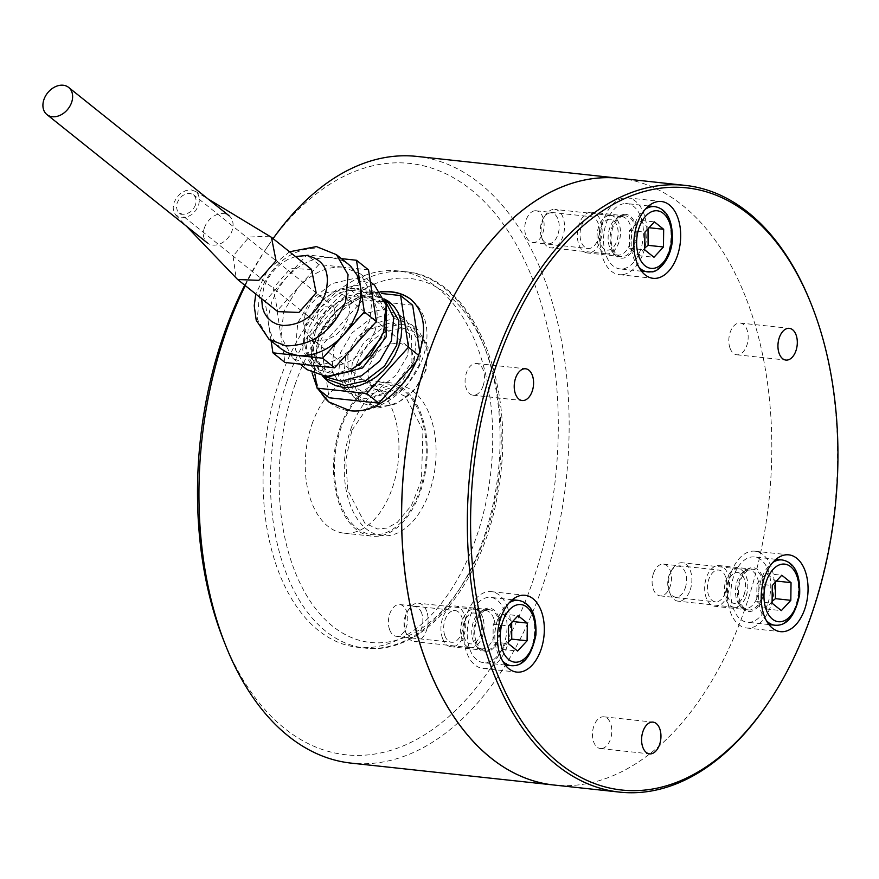 <?xml version="1.0" encoding="UTF-8"?>
<svg xmlns="http://www.w3.org/2000/svg" width="879" height="879" viewBox="0 0 879 879"><rect width="100%" height="100%" fill="white"/><g stroke="black" fill="none" stroke-linecap="round" stroke-linejoin="round"><path stroke-width="0.66" stroke-dasharray="4.39 3.3" d="M653.504 573.35A15.965 9.592 -83.8 0 1 663.513 564.109A15.965 9.592 -83.8 0 1 670.095 586.623A15.965 9.592 -83.8 0 1 660.085 595.863A15.965 9.592 -83.8 0 1 653.504 573.35M725.362 592.589A15.965 9.592 -83.8 0 1 715.363 601.829A15.965 9.592 -83.8 0 1 707.54 584.92A15.965 9.592 -83.8 0 1 718.791 570.075A15.965 9.592 -83.8 0 1 725.362 592.589M534.63 210.806A15.965 9.592 -83.8 0 1 536.146 210.773A15.965 9.592 -83.8 0 1 544.068 226.419A15.965 9.592 -83.8 0 1 534.245 242.483A15.965 9.592 -83.8 0 1 532.718 242.527A15.965 9.592 -83.8 0 1 524.796 226.881A15.965 9.592 -83.8 0 1 534.63 210.806M589.897 216.783A15.965 9.592 -83.8 0 1 591.424 216.739A15.965 9.592 -83.8 0 1 599.236 233.649A15.965 9.592 -83.8 0 1 587.996 248.493A15.965 9.592 -83.8 0 1 580.063 232.847A15.965 9.592 -83.8 0 1 589.897 216.783M389.595 629.639A15.965 9.592 -83.8 0 1 390.21 612.674A15.965 9.592 -83.8 0 1 399.791 604.554A15.965 9.592 -83.8 0 1 406.559 611.224A15.965 9.592 -83.8 0 1 405.944 628.188A15.965 9.592 -83.8 0 1 396.363 636.308A15.965 9.592 -83.8 0 1 389.595 629.639M444.862 635.605A15.965 9.592 -83.8 0 1 445.477 618.64A15.965 9.592 -83.8 0 1 455.058 610.52A15.965 9.592 -83.8 0 1 462.881 627.43A15.965 9.592 -83.8 0 1 451.63 642.274A15.965 9.592 -83.8 0 1 444.862 635.605M245.274 285.62A305.134 183.228 -83.8 0 1 268.875 244.67A305.134 183.228 -83.8 0 1 273.072 238.605M416.8 156.407A305.134 183.228 -83.8 0 1 566.219 479.44A305.134 183.228 -83.8 0 1 351.281 763.137M244.736 285.192A297.41 178.591 -83.8 0 1 265.656 249.449A297.41 178.591 -83.8 0 1 523.796 258.865A297.41 178.591 -83.8 0 1 477.682 685.873A297.41 178.591 -83.8 0 1 223.475 639.967M380.618 291.685C350.051 295.575 328.065 312.561 314.649 342.623C311.155 352.929 310.298 363.027 312.089 372.927M316.912 387.199L317.682 388.639M619.475 178.283A305.134 183.228 -83.8 0 1 768.883 501.327A305.134 183.228 -83.8 0 1 553.946 785.024A305.134 183.228 -83.8 0 0 768.883 501.327A305.134 183.228 -83.8 0 0 619.475 178.283M329.372 402.362A65.661 49.037 -51.3 0 0 329.845 402.747A65.661 49.037 -51.3 0 0 350.271 410.932A65.661 49.037 -51.3 0 0 417.25 370.07A65.661 49.037 -51.3 0 0 411.888 300.2A65.661 49.037 -51.3 0 0 411.372 299.794M380.871 292.059A65.661 49.037 -51.3 0 0 326.592 329.295A65.661 49.037 -51.3 0 0 319.78 390.32M279.632 380.486A189.26 113.644 -83.8 0 1 398.22 270.941A189.26 113.644 -83.8 0 1 490.889 471.309A189.26 113.644 -83.8 0 1 357.577 647.274A189.26 113.644 -83.8 0 1 279.632 380.486M340.25 427.282A77.253 46.389 -83.8 0 1 388.65 382.574A77.253 46.389 -83.8 0 1 426.48 464.354A77.253 46.389 -83.8 0 1 372.07 536.179A77.253 46.389 -83.8 0 1 340.25 427.282M311.99 424.227A77.253 46.389 -83.8 0 1 360.39 379.519A77.253 46.389 -83.8 0 1 398.22 461.299A77.253 46.389 -83.8 0 1 343.81 533.124A77.253 46.389 -83.8 0 1 327.878 526.279A77.253 46.389 -83.8 0 1 311.99 424.227M730.009 348.106A15.965 9.592 -83.8 0 1 730.625 331.152A15.965 9.592 -83.8 0 1 740.206 323.032A15.965 9.592 -83.8 0 1 746.974 329.702A15.965 9.592 -83.8 0 1 746.359 346.656A15.965 9.592 -83.8 0 1 736.778 354.775A15.965 9.592 -83.8 0 1 730.009 348.106M601.939 748.523A15.965 9.592 -83.8 0 1 600.423 748.556A15.965 9.592 -83.8 0 1 592.501 732.91A15.965 9.592 -83.8 0 1 602.324 716.846A15.965 9.592 -83.8 0 1 603.851 716.814A15.965 9.592 -83.8 0 1 611.773 732.46A15.965 9.592 -83.8 0 1 601.939 748.523M483.065 385.98A15.965 9.592 -83.8 0 1 473.056 395.22A15.965 9.592 -83.8 0 1 466.474 372.718A15.965 9.592 -83.8 0 1 476.484 363.477A15.965 9.592 -83.8 0 1 483.065 385.98M761.478 598.105A20.47 12.295 -83.8 0 1 748.655 609.949A20.47 12.295 -83.8 0 1 738.624 588.282A20.47 12.295 -83.8 0 1 753.05 569.251A20.47 12.295 -83.8 0 1 761.478 598.105M727.702 594.457A20.47 12.295 -83.8 0 1 714.88 606.301A20.47 12.295 -83.8 0 1 704.848 584.634A20.47 12.295 -83.8 0 1 719.275 565.604A20.47 12.295 -83.8 0 1 727.702 594.457M810.856 303.2A305.134 183.228 -83.8 0 1 767.587 703.859M730.79 573.558A38.621 23.195 96.2 0 0 746.7 628.002A38.621 23.195 96.2 0 0 773.905 592.094A38.621 23.195 96.2 0 0 754.995 551.199A38.621 23.195 96.2 0 0 730.79 573.558M623.727 215.959A20.47 12.295 -83.8 0 1 625.683 215.915A20.47 12.295 -83.8 0 1 635.704 237.583A20.47 12.295 -83.8 0 1 621.288 256.613A20.47 12.295 -83.8 0 1 611.125 236.561A20.47 12.295 -83.8 0 1 623.727 215.959M589.952 212.311A20.47 12.295 -83.8 0 1 591.908 212.268A20.47 12.295 -83.8 0 1 601.928 233.935A20.47 12.295 -83.8 0 1 587.513 252.965A20.47 12.295 -83.8 0 1 577.349 232.913A20.47 12.295 -83.8 0 1 589.952 212.311M623.024 274.578A38.621 23.195 96.2 0 0 646.801 235.715A38.621 23.195 96.2 0 0 627.628 197.863A38.621 23.195 96.2 0 0 600.423 233.77A38.621 23.195 96.2 0 0 619.332 274.666A38.621 23.195 96.2 0 0 623.024 274.578M442.478 638.198A20.47 12.295 -83.8 0 1 443.258 616.454A20.47 12.295 -83.8 0 1 455.542 606.049A20.47 12.295 -83.8 0 1 465.573 627.716A20.47 12.295 -83.8 0 1 451.147 646.757A20.47 12.295 -83.8 0 1 442.478 638.198M476.253 641.846A20.47 12.295 -83.8 0 1 477.033 620.102A20.47 12.295 -83.8 0 1 489.328 609.696A20.47 12.295 -83.8 0 1 499.349 631.364A20.47 12.295 -83.8 0 1 484.922 650.405A20.47 12.295 -83.8 0 1 476.253 641.846M507.644 607.785A38.621 23.195 96.2 0 0 491.273 591.644A38.621 23.195 96.2 0 0 464.068 627.562A38.621 23.195 96.2 0 0 482.978 668.447A38.621 23.195 96.2 0 0 506.161 648.812A38.621 23.195 96.2 0 0 507.644 607.785M368.521 269.886L343.7 267.205L360.522 273.951L372.454 295.707L369.729 320.813L355.49 344.678C341.47 359.467 326.23 366.279 309.782 365.137L292.96 358.401L281.038 336.635L283.752 311.529L297.992 287.664L277.105 310.814L284.961 362.456M271.117 340.92L265.073 301.189L306.848 254.899L341.371 258.624M277.105 310.814L265.073 301.189M318.879 264.524L297.992 287.664C312.012 272.886 327.252 266.062 343.7 267.205L318.879 264.524L306.848 254.899M269.787 236.154L249.109 237.044L233.045 256.086L236.176 278.171M311.54 269.392L290.345 268.556L273.16 288.18L277.764 311.616M374.564 285.181L355.149 278.247L332.163 283.532L311.32 299.706L297.794 322.758L295.377 349.633L307.002 369.63M198.632 205.181L199.555 199.72L198.456 194.896L195.523 191.435L191.193 189.864L186.128 190.424L181.096 193.017L176.855 197.27L174.064 202.533L173.152 207.982L174.24 212.806L175.855 215.146L181.503 217.849L186.579 217.289L191.611 214.685L195.841 210.433L198.632 205.181M374.992 331.097C364.774 354.545 348.864 366.312 327.285 366.378C307.309 361.818 300.398 347.601 306.573 323.714C316.792 300.255 332.691 288.499 354.281 288.433C374.256 292.993 381.156 307.21 374.992 331.097M195.567 204.851L193.468 208.784L190.293 211.982L186.524 213.927L182.722 214.344L179.107 212.905L177.272 210.575L176.448 206.95L177.14 202.862L179.228 198.918L182.403 195.731L186.183 193.776L189.985 193.358L193.237 194.545L195.435 197.138L196.248 200.753L195.567 204.851M333.976 307.123L335.954 317.165L333.866 321.11L330.691 324.296L326.911 326.252L323.109 326.669L319.506 325.219L317.66 322.89L316.836 319.275L317.528 315.176L324.889 306.771L333.976 307.123L193.589 194.808M359.291 365.235L334.679 374.443L313.265 368.213L302.728 350.062L304.903 325.691L317.176 304.771L336.086 290.103L356.94 285.312L374.553 291.597L385.09 309.749L382.903 334.119L381.761 337.129M329.087 376.575L316.594 370.872L306.057 352.732L308.243 328.361L320.516 307.441L339.426 292.773L360.269 287.982L377.882 294.267L386.189 305.2M305.244 313.847L303.64 323.395L305.551 331.844L310.683 337.91L318.264 340.656L327.131 339.679L335.943 335.13L343.359 327.691L348.238 318.495L349.842 308.947L347.941 300.497L343.634 295.058L335.218 291.685L326.351 292.663L317.539 297.223L310.133 304.661L305.244 313.847M315.572 330.922C325.801 307.463 341.7 295.707 363.28 295.641C383.266 300.2 390.166 314.418 384.002 338.305C373.773 361.752 357.874 373.52 336.294 373.586C316.319 369.026 309.408 354.808 315.572 330.922M412.416 369.839L414.02 360.291L412.119 351.853L406.977 345.788L399.396 343.03L390.529 344.008L381.717 348.567L374.311 356.006L369.422 365.203L367.818 374.74L369.729 383.189L374.025 388.628L382.442 392.001L391.309 391.023L400.121 386.474L407.537 379.036L412.416 369.839M323.604 376.344L321.692 374.948L311.155 356.808L313.342 332.438L325.604 311.518L344.513 296.849L365.367 292.059L382.98 298.344L384.76 299.904M356.709 363.829C350.545 387.716 357.445 401.934 377.421 406.494C399.011 406.428 414.91 394.66 425.139 371.213C431.303 347.326 424.392 333.108 404.417 328.548C382.837 328.614 366.928 340.371 356.709 363.829M352.347 362.159L350.281 385.189L360.247 402.329L376.893 408.274L396.594 403.747L414.459 389.88L426.051 370.125L428.117 347.095L418.151 329.955L401.516 324.01L381.816 328.537L363.95 342.403L352.347 362.159M327.109 379.278L315.869 355.303L318.747 336.767L336.185 310.595L362.533 296.981L388.397 302.673M345.601 356.764L343.546 379.794L353.501 396.934L370.147 402.879L389.847 398.352L407.713 384.486L419.305 364.73L421.371 341.7L411.405 324.549L394.77 318.616L375.069 323.131L357.204 336.998L345.601 356.764M322.67 376.234L319.44 370.971L316.858 363.543L315.891 355.281L316.572 346.491L318.879 337.536L322.714 328.735L327.944 320.439L334.361 312.979L341.722 306.617L349.732 301.607L358.105 298.146L366.488 296.366L374.586 296.333L384.442 299.025M347.842 355.248L348.293 382.079L367.257 395.231L393.638 386.98L411.965 362.17L411.526 335.328L392.55 322.186L366.18 330.438L347.842 355.248M418.569 355.281L420.503 356.83L419.744 351.831M314.935 374.212L309.188 336.481L350.963 290.202L363.005 299.827L321.22 346.117L329.087 397.758M309.188 336.481L321.22 346.117M414.207 360.654L416.272 337.624L406.318 320.483L389.672 314.539L369.971 319.066L352.105 332.921L340.514 352.688L338.448 375.718L348.403 392.858L365.049 398.802L384.749 394.275L402.615 380.409L414.207 360.654M412.647 305.189L363.005 299.827M415.822 362.016L420.503 356.83M407.713 355.457L396.121 375.212L378.256 389.078L358.555 393.605L341.909 387.661L331.954 370.52L334.02 347.491L345.612 327.735L363.477 313.869L383.178 309.342L399.824 315.286L409.779 332.427L407.713 355.457M350.963 290.202L381.805 293.531M280.72 348.6L272.325 337.888L268.996 327.01L268.798 314.737L271.721 301.904L277.577 289.389L285.961 278.039C299.981 263.26 315.209 256.437 331.669 257.58L342.217 260.448L348.26 264.139M504.568 611.125A32.831 19.712 96.2 0 0 490.647 597.401A32.831 19.712 96.2 0 0 467.529 627.936A32.831 19.712 96.2 0 0 483.604 662.689A32.831 19.712 96.2 0 0 503.304 645.988A32.831 19.712 96.2 0 0 504.568 611.125M498.822 617.355A22.019 13.218 96.2 0 0 483.439 609.784A22.019 13.218 96.2 0 0 473.979 628.628A22.019 13.218 96.2 0 0 479.198 649.054A22.019 13.218 96.2 0 0 495.932 644.801A22.019 13.218 96.2 0 0 498.822 617.355M493.734 618.519A19.316 11.592 96.2 0 0 485.549 610.455A19.316 11.592 96.2 0 0 480.242 611.872A19.316 11.592 96.2 0 0 471.946 628.408A19.316 11.592 96.2 0 0 476.517 646.329A19.316 11.592 96.2 0 0 481.395 648.856A19.316 11.592 96.2 0 0 492.987 639.033A19.316 11.592 96.2 0 0 493.734 618.519M511.666 622.585L511.952 621.42L512.677 621.497M511.952 621.42L502.689 614.014L493.218 624.299L492.998 641.989L502.261 649.405L508.381 641.725M482.67 617.322A19.316 11.592 96.2 0 0 474.495 609.257A19.316 11.592 96.2 0 0 460.882 627.21A19.316 11.592 96.2 0 0 470.342 647.658A19.316 11.592 96.2 0 0 481.934 637.835A19.316 11.592 96.2 0 0 482.67 617.322M421.678 613.135A15.525 9.317 96.2 0 0 407.57 611.147A15.525 9.317 96.2 0 0 405.373 631.529A15.525 9.317 96.2 0 0 418.14 634.528A15.525 9.317 96.2 0 0 421.678 613.135M426.7 611.279A19.316 11.592 96.2 0 0 418.514 603.214A19.316 11.592 96.2 0 0 409.153 608.795A19.316 11.592 96.2 0 0 406.417 634.155A19.316 11.592 96.2 0 0 414.372 641.615A19.316 11.592 96.2 0 0 425.963 631.792A19.316 11.592 96.2 0 0 426.7 611.279M482.615 617.322A19.316 11.592 96.2 0 0 474.429 609.257A19.316 11.592 96.2 0 0 460.827 627.21A19.316 11.592 96.2 0 0 470.287 647.658A19.316 11.592 96.2 0 0 481.868 637.835A19.316 11.592 96.2 0 0 482.615 617.322M480.659 619.508A15.525 9.317 96.2 0 0 474.089 613.026A15.525 9.317 96.2 0 0 463.145 627.463A15.525 9.317 96.2 0 0 470.748 643.889A15.525 9.317 96.2 0 0 480.066 636A15.525 9.317 96.2 0 0 480.659 619.508M480.604 619.508A15.525 9.317 96.2 0 0 474.023 613.015A15.525 9.317 96.2 0 0 463.09 627.452A15.525 9.317 96.2 0 0 470.694 643.889A15.525 9.317 96.2 0 0 480.011 635.989A15.525 9.317 96.2 0 0 480.604 619.508M493.218 624.299L508.567 625.947M502.689 614.014L518.05 615.663M492.998 641.989L508.359 643.648M502.261 649.405L517.621 651.064M623.881 203.697A32.831 19.712 96.2 0 0 603.664 236.737A32.831 19.712 96.2 0 0 619.959 268.908A32.831 19.712 96.2 0 0 643.087 238.385A32.831 19.712 96.2 0 0 627.013 203.62A32.831 19.712 96.2 0 0 623.881 203.697M623.749 214.421A22.019 13.218 96.2 0 0 619.794 216.003A22.019 13.218 96.2 0 0 610.345 234.847A22.019 13.218 96.2 0 0 615.553 255.273A22.019 13.218 96.2 0 0 636.132 240.934A22.019 13.218 96.2 0 0 623.749 214.421M620.058 216.717A19.316 11.592 96.2 0 0 616.597 218.091A19.316 11.592 96.2 0 0 608.301 234.627A19.316 11.592 96.2 0 0 612.872 252.548A19.316 11.592 96.2 0 0 617.761 255.075A19.316 11.592 96.2 0 0 631.364 237.11A19.316 11.592 96.2 0 0 621.903 216.673A19.316 11.592 96.2 0 0 620.058 216.717M648.032 228.804L648.317 227.639L639.055 220.222L654.405 221.882M644.736 247.944L638.626 255.624L629.364 248.208L629.573 230.507L639.055 220.222M609.004 215.52A19.316 11.592 96.2 0 0 597.116 234.957A19.316 11.592 96.2 0 0 606.708 253.877A19.316 11.592 96.2 0 0 620.31 235.924A19.316 11.592 96.2 0 0 610.85 215.476A19.316 11.592 96.2 0 0 609.004 215.52M549.968 212.905A15.525 9.317 96.2 0 0 543.925 217.366A15.525 9.317 96.2 0 0 541.728 237.748A15.525 9.317 96.2 0 0 557.945 234.473A15.525 9.317 96.2 0 0 549.968 212.905M553.034 209.477A19.316 11.592 96.2 0 0 545.507 215.014A19.316 11.592 96.2 0 0 542.772 240.374A19.316 11.592 96.2 0 0 550.726 247.834A19.316 11.592 96.2 0 0 564.329 229.88A19.316 11.592 96.2 0 0 554.869 209.433A19.316 11.592 96.2 0 0 553.034 209.477M608.949 215.509A19.316 11.592 96.2 0 0 597.061 234.946A19.316 11.592 96.2 0 0 606.642 253.866A19.316 11.592 96.2 0 0 620.244 235.913A19.316 11.592 96.2 0 0 610.784 215.465A19.316 11.592 96.2 0 0 608.949 215.509M608.96 219.278A15.525 9.317 96.2 0 0 599.401 234.902A15.525 9.317 96.2 0 0 607.114 250.108A15.525 9.317 96.2 0 0 618.047 235.682A15.525 9.317 96.2 0 0 610.444 219.245A15.525 9.317 96.2 0 0 608.96 219.278M608.894 219.267A15.525 9.317 96.2 0 0 599.346 234.891A15.525 9.317 96.2 0 0 607.048 250.108A15.525 9.317 96.2 0 0 617.981 235.671A15.525 9.317 96.2 0 0 610.378 219.234A15.525 9.317 96.2 0 0 608.894 219.267M648.317 227.639L649.032 227.716M629.364 248.208L644.714 249.867M629.573 230.507L644.933 232.166M638.626 255.624L653.976 257.272M767.894 603.236A32.831 19.712 96.2 0 0 754.38 556.956A32.831 19.712 96.2 0 0 731.251 587.48A32.831 19.712 96.2 0 0 747.326 622.244A32.831 19.712 96.2 0 0 767.894 603.236M762.28 598.742A22.019 13.218 96.2 0 0 761.456 574.383A22.019 13.218 96.2 0 0 747.161 569.339A22.019 13.218 96.2 0 0 737.701 588.183A22.019 13.218 96.2 0 0 742.92 608.609A22.019 13.218 96.2 0 0 762.28 598.742M757.226 597.226A19.316 11.592 96.2 0 0 749.271 570.01A19.316 11.592 96.2 0 0 743.964 571.427A19.316 11.592 96.2 0 0 735.668 587.963A19.316 11.592 96.2 0 0 740.239 605.884A19.316 11.592 96.2 0 0 745.117 608.411A19.316 11.592 96.2 0 0 757.226 597.226M775.388 582.14L775.685 580.975L766.411 573.558L756.94 583.843L756.731 601.544L765.994 608.96L772.103 601.28M746.172 596.039A19.316 11.592 96.2 0 0 738.217 568.812A19.316 11.592 96.2 0 0 724.615 586.765A19.316 11.592 96.2 0 0 734.064 607.213A19.316 11.592 96.2 0 0 746.172 596.039M685.213 588.095A15.525 9.317 96.2 0 0 683.368 568.944A15.525 9.317 96.2 0 0 671.292 570.702A15.525 9.317 96.2 0 0 669.095 591.084A15.525 9.317 96.2 0 0 685.213 588.095M690.191 589.996A19.316 11.592 96.2 0 0 682.236 562.769A19.316 11.592 96.2 0 0 672.874 568.35A19.316 11.592 96.2 0 0 670.139 593.71A19.316 11.592 96.2 0 0 678.094 601.17A19.316 11.592 96.2 0 0 690.191 589.996M746.106 596.028A19.316 11.592 96.2 0 0 738.151 568.801A19.316 11.592 96.2 0 0 724.549 586.765A19.316 11.592 96.2 0 0 734.009 607.202A19.316 11.592 96.2 0 0 746.106 596.028M744.205 594.457A15.525 9.317 96.2 0 0 737.811 572.581A15.525 9.317 96.2 0 0 726.878 587.007A15.525 9.317 96.2 0 0 734.47 603.444A15.525 9.317 96.2 0 0 744.205 594.457M744.139 594.457A15.525 9.317 96.2 0 0 737.745 572.57A15.525 9.317 96.2 0 0 726.812 587.007A15.525 9.317 96.2 0 0 734.415 603.444A15.525 9.317 96.2 0 0 744.139 594.457M765.994 608.96L781.343 610.608M766.411 573.558L781.772 575.218M775.685 580.975L776.399 581.052M756.94 583.843L772.289 585.502M756.731 601.544L772.081 603.203M204.4 227.859A17.382 12.976 128.7 0 1 229.078 215.773A17.382 12.976 128.7 0 1 228.353 237.451A17.382 12.976 128.7 0 1 207.356 242.923A17.382 12.976 128.7 0 1 204.4 227.859M350.875 428.985A75.704 45.455 -83.8 0 1 430.402 416.789A75.704 45.455 -83.8 0 1 389.276 535.531A75.704 45.455 -83.8 0 1 350.875 428.985M419.668 490.823A75.704 45.455 96.2 0 0 404.098 390.814A75.704 45.455 96.2 0 0 341.052 427.919A75.704 45.455 96.2 0 0 356.621 527.927A75.704 45.455 96.2 0 0 419.668 490.823M286.993 381.277A189.26 113.644 -83.8 0 1 405.593 271.743A189.26 113.644 -83.8 0 1 498.261 472.111A189.26 113.644 -83.8 0 1 364.95 648.065A189.26 113.644 -83.8 0 1 286.993 381.277M295.124 384.376A183.085 109.941 -83.8 0 1 487.438 354.885A183.085 109.941 -83.8 0 1 388.002 642.044A183.085 109.941 -83.8 0 1 295.124 384.376M295.454 256.514L287.664 259.58L281.5 263.425L275.852 268.315L270.919 274.05L266.897 280.423L263.942 287.18L261.678 298.739M336.459 254.69L319.626 247.955C292.52 248.032 272.534 262.81 259.69 292.278L257.272 319.143L268.897 339.14M502.678 661.107A32.831 19.712 -83.8 0 1 497.316 651.954A32.831 19.712 -83.8 0 1 508.952 603.016M518.291 600.39A32.831 19.712 -83.8 0 1 532.202 614.102A32.831 19.712 -83.8 0 1 530.938 648.977A32.831 19.712 -83.8 0 1 511.237 665.678M639.044 267.326A32.831 19.712 -83.8 0 1 631.518 237.132A32.831 19.712 -83.8 0 1 645.318 209.235M654.646 206.609A32.831 19.712 -83.8 0 1 670.941 238.78A32.831 19.712 -83.8 0 1 650.724 271.82M766.411 620.662A32.831 19.712 -83.8 0 1 761.434 578.942A32.831 19.712 -83.8 0 1 772.685 562.571M782.013 559.945A32.831 19.712 -83.8 0 1 795.528 606.224A32.831 19.712 -83.8 0 1 774.959 625.222M351.798 430.479L375.674 395.605L392.649 390.77L405.384 396.363L422.942 430.106L421.47 480.176L411.548 505.282L397.286 522.456L386.958 528.07L377.64 529.004L364.84 523.181L347.765 490.438L345.799 460.508L351.798 430.479M660.085 595.863L715.363 601.829M663.513 564.109L718.791 570.075M532.718 242.527L587.996 248.493M536.146 210.773L591.424 216.739M396.363 636.308L451.63 642.274M399.791 604.554L455.058 610.52M398.22 270.941L405.593 271.743C472.836 276.676 516.621 383.222 498.811 486.867C485.373 580.667 425.051 656.173 364.95 648.065L357.577 647.274M265.656 249.449L268.875 244.67M411.888 300.2L410.889 299.409M329.845 402.747L328.856 401.956M343.81 533.124L372.07 536.179M360.39 379.519L388.65 382.574M736.778 354.775L785.914 360.082M740.206 323.032L789.342 328.339M600.423 748.556L649.548 753.863M603.851 716.814L652.976 722.12M753.05 569.251L719.275 565.604M748.655 609.949L714.88 606.301M473.056 395.22L522.181 400.527M476.484 363.477L525.62 368.784M746.7 628.002L780.475 631.649M754.995 551.199L788.771 554.847M625.683 215.915L591.908 212.268M621.288 256.613L587.513 252.965M619.332 274.666L653.119 278.313M627.628 197.863L661.404 201.511M489.328 609.696L455.542 606.049M484.922 650.405L451.147 646.757M482.978 668.447L516.753 672.094M491.273 591.644L525.049 595.292M289.543 251.79L268.084 269.249L255.767 294.015M292.96 358.401L300.08 364.093M195.061 191.139L208.07 198.973M319.506 325.219L179.107 212.905M313.265 368.213L316.594 370.872M343.634 295.058L407.812 346.403M382.98 298.344L384.694 299.717M353.501 396.934L360.247 402.329M362.533 296.981L363.73 296.761M399.824 315.286L406.318 320.472M341.909 387.661L348.403 392.858M411.405 324.549L418.151 329.955M315.869 355.303L315.924 356.511M321.692 374.948L323.406 376.322M309.847 337.283L374.025 388.628M374.553 291.597L377.882 294.267M175.855 215.146L186.359 226.112M360.522 273.951L370.334 281.796M512.281 599.742L490.647 597.401M505.227 665.029L483.604 662.689M476.517 646.329L479.198 649.054M480.242 611.872L483.439 609.784M485.549 610.455L474.495 609.257M481.395 648.856L470.342 647.658M405.373 631.529L406.417 634.155M407.57 611.147L409.153 608.795M474.429 609.257L418.514 603.214M470.287 647.658L414.372 641.615M648.636 205.961L627.013 203.62M641.593 271.237L619.959 268.908M612.872 252.548L615.553 255.273M616.597 218.091L619.794 216.003M621.903 216.673L610.85 215.476M617.761 255.075L606.708 253.877M541.728 237.748L542.772 240.374M543.925 217.366L545.507 215.014M610.784 215.465L554.869 209.433M606.642 253.866L550.726 247.834M776.003 559.297L754.38 556.956M768.96 624.573L747.326 622.244M740.239 605.884L742.92 608.609M743.964 571.427L747.161 569.339M749.271 570.01L738.217 568.812M745.117 608.411L734.064 607.213M669.095 591.084L670.139 593.71M671.292 570.702L672.874 568.35M738.151 568.801L682.236 562.769M734.009 607.202L678.094 601.17"/><path stroke-width="1.32" d="M768.554 702.42A302.815 181.832 -83.8 0 1 493.405 663.535A302.815 181.832 -83.8 0 1 562.417 246.384A302.815 181.832 -83.8 0 1 811.493 304.804A302.815 181.832 -83.8 0 1 768.554 702.42L767.587 703.859A305.134 183.228 -83.8 0 1 619.662 792.122L351.281 763.137A305.134 183.228 -83.8 0 1 225.606 645.329A305.134 183.228 -83.8 0 1 225.606 333.009A305.134 183.228 -83.8 0 1 245.274 285.62M273.072 238.605A305.134 183.228 -83.8 0 1 416.8 156.407L619.475 178.283A305.134 183.228 -83.8 0 0 428.271 354.896A305.134 183.228 -83.8 0 0 553.946 785.024A305.134 183.228 -83.8 0 1 404.065 564.549A305.134 183.228 -83.8 0 1 497.338 233.715A305.134 183.228 -83.8 0 1 619.475 178.283L685.18 185.381A305.134 183.228 -83.8 0 1 810.856 303.2L811.493 304.804M225.606 645.329L223.475 639.967A297.41 178.591 -83.8 0 1 223.475 335.558A297.41 178.591 -83.8 0 1 244.736 285.192M312.089 372.927L316.912 387.199M317.682 388.639L328.856 401.956L349.974 410.691C377.783 414.503 408.493 385.859 419.052 353.896C427.04 329.658 424.326 311.496 410.889 299.409C403.12 293.311 393.023 290.74 380.618 291.685M411.372 299.794A65.661 49.037 -51.3 0 0 380.871 292.059M319.78 390.32A65.661 49.037 -51.3 0 0 329.372 402.362M796.11 335.009A15.965 9.592 -83.8 0 1 795.495 351.963A15.965 9.592 -83.8 0 1 785.914 360.082A15.965 9.592 -83.8 0 1 778.091 343.184A15.965 9.592 -83.8 0 1 789.342 328.339A15.965 9.592 -83.8 0 1 796.11 335.009M651.075 753.83A15.965 9.592 -83.8 0 1 649.548 753.863A15.965 9.592 -83.8 0 1 641.736 736.965A15.965 9.592 -83.8 0 1 652.976 722.12A15.965 9.592 -83.8 0 1 660.909 737.767A15.965 9.592 -83.8 0 1 651.075 753.83M515.61 378.025A15.965 9.592 -83.8 0 1 525.62 368.784A15.965 9.592 -83.8 0 1 533.432 385.683A15.965 9.592 -83.8 0 1 522.181 400.527A15.965 9.592 -83.8 0 1 515.61 378.025M764.576 577.206A38.621 23.195 -83.8 0 1 788.771 554.847A38.621 23.195 -83.8 0 1 807.691 595.742A38.621 23.195 -83.8 0 1 780.475 631.649A38.621 23.195 -83.8 0 1 764.576 577.206M656.8 278.225A38.621 23.195 -83.8 0 1 653.119 278.313A38.621 23.195 -83.8 0 1 634.198 237.418A38.621 23.195 -83.8 0 1 661.404 201.511A38.621 23.195 -83.8 0 1 680.577 239.363A38.621 23.195 -83.8 0 1 656.8 278.225M541.42 611.421A38.621 23.195 -83.8 0 1 539.937 652.46A38.621 23.195 -83.8 0 1 516.753 672.094A38.621 23.195 -83.8 0 1 497.844 631.21A38.621 23.195 -83.8 0 1 525.049 595.292A38.621 23.195 -83.8 0 1 541.42 611.421M619.662 792.122A305.134 183.228 -83.8 0 1 490.339 664.667A305.134 183.228 -83.8 0 1 563.043 240.813A305.134 183.228 -83.8 0 1 685.18 185.381M364.346 311.902L322.571 358.192L334.602 367.818L376.377 321.538L368.521 269.886L356.489 260.261L364.346 311.902L376.377 321.538M348.26 264.139L350.886 266.458L357.094 275.204L360.412 286.082L360.621 298.355L357.698 311.188L351.842 323.703L343.458 335.053C329.438 349.831 314.199 356.654 297.75 355.512L272.929 352.831L271.117 340.92M334.602 367.818L284.961 362.456L272.929 352.831M341.371 258.624L356.489 260.261M186.359 226.112L237.649 279.522L258.855 280.346L276.039 260.733L271.435 237.297L208.07 198.973M237.649 279.522L277.764 311.616L298.959 312.441L316.143 292.817L311.54 269.392L271.435 237.297M300.08 364.093L307.002 369.63L326.417 376.564L349.402 371.279L370.246 355.105L383.771 332.042L386.178 305.178L374.564 285.181L370.334 281.796M386.189 305.2L386.244 336.789L362.544 367.96L329.087 376.575M381.761 337.129L359.291 365.235M384.76 299.904L393.748 317.78L391.331 340.865L379.585 361.181L361.478 375.783L341.25 381.266L323.604 376.344M384.694 299.717L388.397 302.673L398.934 320.824L396.748 345.194L384.475 366.103L365.565 380.783L344.722 385.573L327.109 379.278L323.406 376.322M384.442 299.025L388.683 301.453L394.133 306.397L398.231 312.715L400.813 320.154L401.78 328.416L401.088 337.195L398.791 346.161L394.946 354.951L389.716 363.247L383.299 370.718L375.937 377.08L367.927 382.079L359.566 385.54L351.171 387.32L343.074 387.353L335.58 385.639L328.977 382.244L322.67 376.234M381.805 293.531L400.604 295.564L408.471 347.205L366.697 393.495L317.055 388.133L329.087 397.758L378.728 403.12L415.822 362.016M366.697 393.495L378.728 403.12M419.744 351.831L412.647 305.189L400.604 295.564M408.471 347.205L418.569 355.281M317.055 388.133L314.935 374.212M322.571 358.192L297.75 355.512L287.202 352.644L280.72 348.6M527.312 623.079L527.092 640.78L517.621 651.064L508.359 643.648L508.567 625.947L518.05 615.663L527.312 623.079L512.677 621.497M508.381 641.725L511.743 639.121L511.666 622.585M511.743 639.121L527.092 640.78M654.405 221.882L663.667 229.298L663.458 246.988L653.976 257.272L644.714 249.867L644.933 232.166L654.405 221.882M644.736 247.944L648.098 245.34L648.032 228.804M649.032 227.716L663.667 229.298M648.098 245.34L663.458 246.988M790.825 600.324L781.343 610.608L772.081 603.203L772.289 585.502L781.772 575.218L791.034 582.634L790.825 600.324L775.465 598.665L772.103 601.28M775.388 582.14L775.465 598.665M776.399 581.052L791.034 582.634M43.95 99.492A17.382 12.976 128.7 0 1 68.628 87.406A17.382 12.976 128.7 0 1 67.903 109.095A17.382 12.976 128.7 0 1 46.906 114.556A17.382 12.976 128.7 0 1 43.95 99.492M261.678 298.739L262.392 307.178L264.37 312.891L267.524 317.737L271.71 321.549L276.786 324.153L282.544 325.472C301.904 325.417 316.176 314.869 325.362 293.817C330.9 272.38 324.703 259.613 306.76 255.525L295.454 256.514M255.767 294.015L254.229 305.771L256.228 320.286L268.897 339.14L285.719 345.886C312.836 345.799 332.811 331.031 345.667 301.563L348.073 274.698L336.459 254.69L316.44 246.581L289.543 251.79M508.952 603.016A32.831 19.712 -83.8 0 1 518.291 600.39C527.246 601.851 536.893 609.597 535.937 634.902C531.443 656.327 523.214 666.59 511.237 665.678A32.831 19.712 -83.8 0 1 502.678 661.107M502.447 650.064A28.963 17.393 -83.8 0 1 518.181 604.631A28.963 17.393 -83.8 0 1 532.872 645.395A28.963 17.393 -83.8 0 1 502.447 650.064M650.724 271.82A32.831 19.712 -83.8 0 1 647.592 271.886A32.831 19.712 -83.8 0 1 639.044 267.326M645.318 209.235A32.831 19.712 -83.8 0 1 651.515 206.686A32.831 19.712 -83.8 0 1 654.646 206.609C663.612 208.07 673.248 215.816 672.303 241.121C670.391 261.634 656.338 272.919 651.361 271.798L641.593 271.237M653.844 268.315A28.963 17.393 -83.8 0 1 639.154 227.551A28.963 17.393 -83.8 0 1 669.578 222.881A28.963 17.393 -83.8 0 1 653.844 268.315M772.685 562.571A32.831 19.712 -83.8 0 1 782.013 559.945C790.979 561.406 800.615 569.152 799.659 594.457C795.176 615.882 786.936 626.134 774.959 625.222A32.831 19.712 -83.8 0 1 766.411 620.662M766.51 580.887A28.963 17.393 -83.8 0 1 796.945 576.217A28.963 17.393 -83.8 0 1 781.211 621.651A28.963 17.393 -83.8 0 1 766.51 580.887M268.897 339.14L280.928 348.765M336.459 254.69L348.491 264.326M518.291 600.39L512.281 599.742M511.237 665.678L505.227 665.029M654.646 206.609L648.636 205.961M782.013 559.945L776.003 559.297M774.959 625.222L768.96 624.573M229.078 215.773L68.628 87.406M207.356 242.923L46.906 114.556"/></g></svg>
